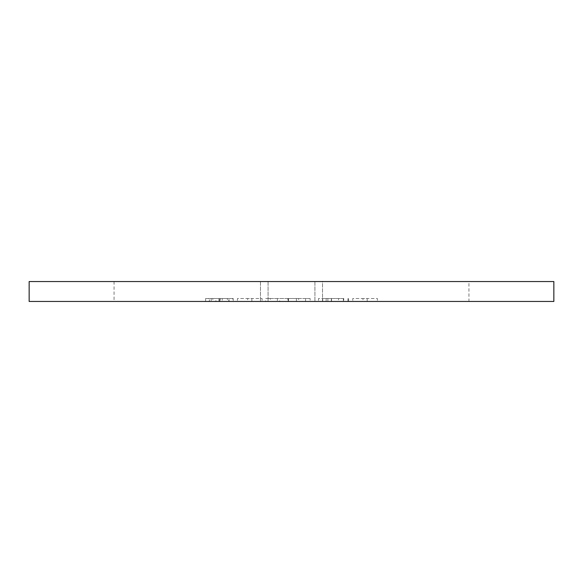 <?xml version="1.0" encoding="UTF-8"?>
<svg xmlns="http://www.w3.org/2000/svg" width="583" height="583" viewBox="0 0 583 583"><rect width="100%" height="100%" fill="white"/><g stroke="black" fill="none" stroke-linecap="round" stroke-linejoin="round"><path stroke-width="0.44" stroke-dasharray="2.92 2.19" d="M468.936 281.545L114.064 281.545L322.537 281.545L322.537 301.455L468.936 301.455L468.936 281.545L322.537 281.545L322.537 301.455L114.064 301.455L468.936 301.455M338.519 298.525L322.734 298.525L322.734 301.455L318.529 301.455L348.561 301.455L322.734 301.455L343.751 301.455L322.734 301.455L322.734 298.525L322.734 301.455L322.734 298.525L318.529 298.525L318.529 301.455L318.529 298.525L338.519 298.525L338.519 301.455M553.85 301.455L29.15 301.455L29.15 281.545L553.85 281.545L553.85 301.455M362.976 301.455L377.39 301.455L362.976 301.455L362.976 298.525L352.766 298.525L352.766 301.455L352.766 298.525L377.39 298.525L377.39 301.455L377.39 298.525L367.181 298.525L367.181 301.455L367.181 298.525L362.976 298.525L362.976 301.455M265.673 301.455L310.12 301.455L265.673 301.455L265.673 298.525L287.893 298.525L287.893 301.455M247.658 301.455L262.073 301.455L247.658 301.455L247.658 298.525L237.441 298.525L237.441 301.455L237.441 298.525L262.073 298.525L262.073 301.455L262.073 298.525L251.856 298.525L251.856 301.455L251.856 298.525L247.658 298.525L247.658 301.455M233.236 301.455L205.61 301.455L233.236 301.455L233.236 298.525L219.857 298.525L219.857 301.455L219.857 298.525L205.61 298.525L205.61 301.455M314.922 281.545L314.922 301.455L314.922 281.545M268.078 281.545L268.078 301.455L268.078 281.545M260.463 281.545L260.463 301.455L260.463 281.545M347.956 298.525L347.956 301.455M331.348 298.525L331.348 301.455M348.561 298.525L348.561 301.455M343.358 298.525L343.358 301.455M326.145 298.525L326.145 301.455M343.751 298.525L322.734 298.525L343.751 298.525L343.751 301.455M287.893 298.525L288.498 298.525L288.498 301.455M288.498 298.525L310.12 298.525L310.12 301.455M310.12 298.525L305.55 298.525L305.55 301.455M305.55 298.525L298.62 298.525L298.62 301.455M298.62 298.525L277.384 298.525L277.384 301.455M277.384 298.525L270.264 298.525L270.264 301.455M270.264 298.525L265.673 298.525M279.665 298.525L296.412 298.525L279.665 298.525L279.665 301.455L296.412 301.455L279.665 301.455M296.412 298.525L296.412 301.455M288.148 298.525L288.148 301.455M205.61 298.525L209.574 298.525L209.574 301.455M209.574 298.525L229.039 298.525L229.039 301.455M229.039 298.525L227.355 298.525L227.355 301.455M227.355 298.525L211.235 298.525L211.235 301.455M211.235 298.525L208.612 298.525L208.612 301.455M208.612 298.525L220.155 298.525L220.155 301.455M220.155 298.525L232.639 298.525L232.639 301.455M232.639 298.525L228.842 298.525L228.842 301.455M228.842 298.525L219.689 298.525L219.689 301.455M219.689 298.525L212.817 298.525L212.817 301.455M212.817 298.525L215.907 298.525L215.907 301.455M215.907 298.525L222.203 298.525L222.203 301.455M222.203 298.525L233.236 298.525M327.901 298.525L327.901 301.455M331.516 298.525L331.516 301.455M331.312 298.525L331.312 301.455M218.909 298.525L218.909 301.455M114.064 281.545L114.064 301.455"/><path stroke-width="0.87" d="M553.85 301.455L29.15 301.455L29.15 281.545L553.85 281.545L553.85 301.455"/></g></svg>

